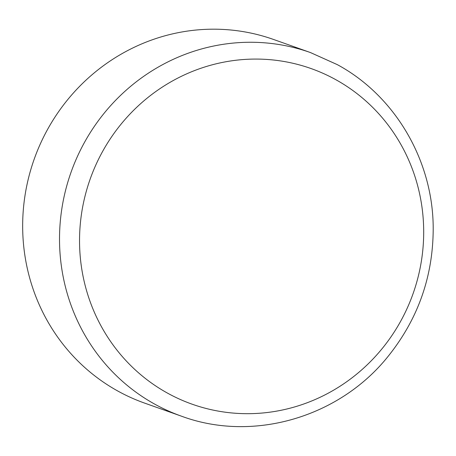 <?xml version="1.0" encoding="UTF-8"?>
<svg xmlns="http://www.w3.org/2000/svg" width="456" height="456" viewBox="0 0 456 456"><rect width="100%" height="100%" fill="white"/><g stroke="black" fill="none" stroke-linecap="round" stroke-linejoin="round"><path stroke-width="0.68" d="M144.598 403.098A192.911 185.62 -70.5 0 1 34.172 159.23A192.911 185.62 -70.5 0 1 273.611 39.49L310.468 52.565A192.911 185.62 109.5 0 0 71.028 172.305A192.911 185.62 109.5 0 0 181.459 416.18L144.598 403.098M335.673 79.612A178.045 171.314 109.5 0 0 101.46 153.552A178.045 171.314 109.5 0 0 167.557 393.146A178.045 171.314 109.5 0 0 401.77 319.206A178.045 171.314 109.5 0 0 335.673 79.612M181.459 416.18C252.841 442.628 339.207 417.508 388.01 356.484C418.095 319.029 433.16 276.279 433.2 228.245C433.114 160.78 395.192 95.863 337.303 64.632L310.468 52.565"/></g></svg>
